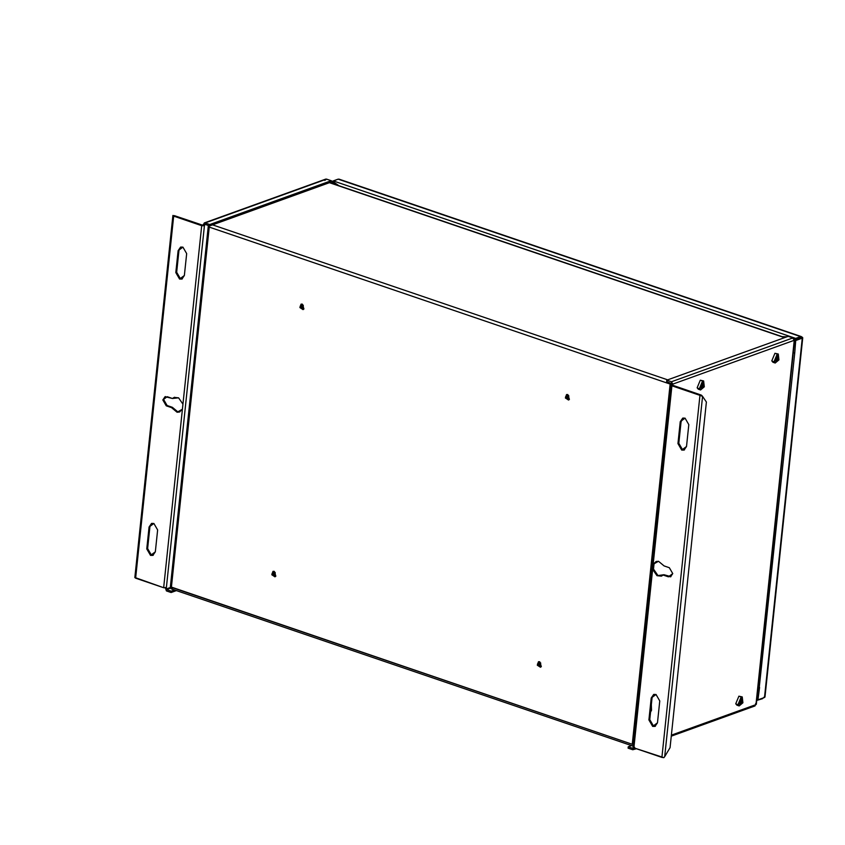 <?xml version="1.0" encoding="UTF-8"?>
<svg xmlns="http://www.w3.org/2000/svg" width="845" height="845" viewBox="0 0 845 845"><rect width="100%" height="100%" fill="white"/><g stroke="black" fill="none" stroke-linecap="round" stroke-linejoin="round"><path stroke-width="1.27" d="M172.581 589.092L170.606 587.064L632.261 744.287L670.127 384.063L208.462 226.83L209.243 227.104L171.387 587.328L209.243 227.104L670.127 384.063L632.261 744.287L633.159 744.508L632.261 744.287L633.159 744.508L633.232 745.913L633.042 744.551L170.458 586.757L170.341 587.793L170.331 587.222M208.588 226.787L209.243 227.104L208.588 226.787M566.488 396.706L568.622 396.896L566.488 396.706L568.886 398.513L568.706 396.009L566.488 396.706L568.706 396.009L568.41 398.808L565.622 396.622L566.488 396.706M568.886 398.513L567.798 395.502L568.706 396.009M565.622 396.622L568.326 399.59L568.738 395.65L565.622 396.622L568.738 395.65L568.326 399.59L565.622 396.622M567.819 394.562L569.414 399.347L565.368 397.974L567.819 394.562L565.389 397.963L568.537 400.034L569.414 399.347L567.819 394.562L566.541 394.552L565.368 397.974L568.527 400.034L565.389 397.963L566.551 394.552M538.402 663.916L540.536 664.107L538.402 663.916L540.8 665.723L540.62 663.219L538.402 663.916L540.62 663.219L540.325 666.018L537.536 663.832L538.402 663.916M539.712 662.712L540.8 665.723L539.712 662.712L540.62 663.219M537.536 663.832L540.24 666.789L540.652 662.86L537.536 663.832L540.652 662.86L540.24 666.789L537.536 663.832M538.466 661.751L537.304 665.173L540.451 667.244L541.328 666.557L539.733 661.772L538.455 661.762L537.283 665.184L540.441 667.244L537.304 665.173L538.466 661.751M272.924 573.501L275.069 573.702L272.924 573.501L275.322 575.308L275.153 572.804L274.234 572.297L275.153 572.804L272.924 573.501L275.153 572.804L274.857 575.614L272.058 573.428L272.924 573.501M272.058 573.428L274.762 576.385L275.185 572.445L272.058 573.428L275.185 572.445L274.762 576.385L272.058 573.428M272.998 571.347L271.837 574.758L274.963 576.839L275.85 576.153L274.266 571.357L272.988 571.347L271.805 574.769L272.998 571.347M301.01 306.291L303.154 306.492L301.01 306.291L303.408 308.098L303.228 305.594L302.32 305.087L303.228 305.594L301.01 306.291L303.228 305.594L302.943 308.404L300.144 306.217L301.01 306.291M300.144 306.217L302.848 309.175L303.27 305.235L300.144 306.217L303.27 305.235L302.848 309.175L300.144 306.217M302.352 304.147L303.936 308.943L299.89 307.559L302.352 304.147L299.922 307.559L303.059 309.619L303.936 308.943L302.352 304.147L301.074 304.137L299.89 307.559L303.049 309.629L299.922 307.559L301.084 304.137M274.266 571.357L275.85 576.153L271.805 574.769L274.266 571.357M539.733 661.772L541.328 666.557L537.283 665.184L539.733 661.772M331.409 181.517L332.275 181.21L331.208 180.841L332.275 181.21L331.409 181.517L336.289 184.823L331.409 181.517M338.951 185.72L332.275 181.21L338.951 185.72M174.355 215.633L174.345 216.489L174.355 215.633L203.244 225.383L203.36 224.242L205.113 222.953L326.55 179.119L331.219 180.714L326.55 179.119L205.113 222.953L209.782 224.538L331.219 180.714L331.082 182.076L331.219 180.714L209.782 224.538L209.644 225.911L331.082 182.076L209.644 225.911L204.965 224.316L204.416 225.784L204.532 224.643M324.807 180.418L326.55 179.119L325.695 179.119L204.258 222.943L205.113 222.953L203.36 224.242L203.244 225.383L204.416 225.784L174.545 215.813M175.813 272.576L176.668 272.27L178.971 250.384L178.115 250.69L175.813 272.576L179.562 279.051L181.907 279.072L184.368 275.491L186.671 253.606L182.921 247.131L180.576 247.12L178.115 250.69L181.02 246.993L178.971 250.384L176.668 272.27L175.813 272.576L178.115 250.69L182.921 247.131L186.671 253.606L184.368 275.491L179.562 279.051L175.813 272.576M182.33 278.882L180.429 278.744L176.668 272.27L180.429 278.744L182.33 278.882M146.766 548.912L147.632 548.595L149.924 526.71L149.069 527.026L146.766 548.912L150.526 555.387L152.86 555.397L155.332 551.827L157.635 529.942L153.874 523.467L151.53 523.446L149.069 527.026L151.973 523.33L149.924 526.71L147.632 548.595L146.766 548.912L149.069 527.026L153.874 523.467L157.635 529.942L155.332 551.827L150.526 555.387L146.766 548.912M153.283 555.207L151.382 555.07L147.632 548.595L151.382 555.07L153.283 555.207M182.414 409.233L182.942 404.153L178.591 397.837L174.197 397.393L172.454 398.491L165.071 396.685L162.831 399.938L166.243 405.822L171.503 407.607L177.08 412.244L179.478 412.022L182.414 409.233L163.655 587.719L166.359 587.835L204.416 225.784L201.701 225.668L204.416 225.784L166.359 587.835L163.655 587.719L182.414 409.233L177.08 412.244L171.503 407.607L172.359 407.301L166.243 405.822L167.099 405.505L166.243 405.822L162.831 399.938L167.204 396.696L172.454 398.491L178.591 397.837L182.942 404.153L182.414 409.233M179.9 411.842L177.936 411.937L172.359 407.301L167.099 405.505L163.687 399.622L165.514 396.569L163.687 399.622L167.099 405.505L172.359 407.301L177.936 411.937L179.9 411.842M173.32 398.175L174.64 397.256L173.32 398.175M135.623 578.181L163.655 587.719L134.862 577.484L135.623 578.181L173.679 216.119L201.701 225.668L172.919 215.433L173.679 216.119L135.623 578.181L134.862 577.484L173.172 216.088M171.25 591.162L171.112 592.525L176.415 590.602L171.112 592.525L166.433 590.93L165.187 587.444L166.433 590.93L171.112 592.525L171.25 591.162L166.581 589.567L166.359 587.835L166.581 589.567L171.25 591.162L174.545 589.968L171.25 591.162M204.965 224.316L209.644 225.911L209.782 224.538L205.113 222.953M201.701 225.668L182.942 404.153L201.701 225.668M173.679 216.119L172.919 215.433M170.584 588.12L166.581 589.567L170.584 588.12M170.32 587.507L166.243 588.976L170.32 587.507M784.519 337.673L329.413 182.678L784.519 337.673M212.549 224.854L667.666 379.849L212.549 224.854M786.991 336.785L782.132 336.659L786.991 336.785M783.188 337.018L786.135 337.092L783.188 337.018M793.075 338.739L793.93 338.433L793.075 338.739M793.835 339.341L793.93 338.433L794.247 340.292L792.885 337.937L788.205 336.342L666.768 380.176L788.205 336.342L792.885 337.937L671.437 381.76L792.885 337.937L794.247 340.292L672.81 384.116L794.247 340.292L755.948 704.624L671.374 735.15L755.948 704.624L794.247 340.292M650.713 709.631L651.284 708.723L650.713 709.631M650.608 711.606L651.516 710.127L651.189 706.114L651.516 710.127L650.608 711.606M650.565 712.008L651.516 710.318L651.337 704.73L651.516 710.318L650.565 712.008M681.091 421.602L682.411 418.539L681.091 421.602M681.049 422.004L682.538 418.423L681.049 422.004M777.146 357.752L776.735 357.203L778.287 357.731L778.245 356.738L776.956 357.203L776.122 359.209L776.587 360.752L777.875 360.287L776.323 359.759L777.146 357.752L778.71 358.28L776.735 357.203L776.576 358.66L778.139 359.188L778.71 358.28L777.146 357.752M775.71 359.674L777.263 360.202L775.71 359.674M778.139 359.188L776.576 358.66L776.323 359.759L777.875 360.287L778.139 359.188L777.875 360.287L776.587 360.752L776.122 359.209L776.956 357.203L778.245 356.738L778.71 358.28L778.139 359.188M777.738 355.65L775.562 360.91L778.942 359.685L777.738 355.65L778.942 359.685L775.562 360.91L777.738 355.65L777.21 354.044L777.738 355.65M778.277 354.013L774.928 353.273L777.21 354.044L774.073 361.628L778.942 359.875L777.21 354.044L778.277 354.013L778.942 359.875L775.203 363.023L774.073 361.628L777.21 354.044L774.928 353.273L771.791 360.857L772.921 362.251L775.203 363.023M741.107 700.653L740.695 700.104L742.248 700.632L742.206 699.639L740.917 700.104L740.083 702.121L740.547 703.663L741.836 703.198L740.273 702.66L741.107 700.653L742.67 701.181L740.695 700.104L740.537 701.561L742.09 702.089L742.67 701.181L741.107 700.653M739.66 702.575L741.223 703.114L739.66 702.575M742.09 702.089L740.537 701.561L740.273 702.66L741.836 703.198L742.09 702.089L741.836 703.198L740.547 703.663L740.083 702.121L740.917 700.104L742.206 699.639L742.67 701.181L742.09 702.089M741.699 698.551L739.523 703.811L742.903 702.586L741.699 698.551L742.903 702.586L739.523 703.811L741.699 698.551L741.171 696.956L741.699 698.551M742.237 696.914L738.889 696.174L741.171 696.956L738.034 704.529L742.903 702.776L741.171 696.956L742.237 696.914L742.903 702.776L739.164 705.934L738.034 704.529L741.171 696.956L738.889 696.174L735.741 703.758L736.882 705.152L739.164 705.934M702.512 384.686L702.089 384.137L703.642 384.676L703.61 383.672L702.311 384.148L701.477 386.154L701.941 387.697L703.23 387.232L701.677 386.704L702.512 384.686L704.065 385.225L702.089 384.137L701.931 385.595L703.494 386.133L704.065 385.225L702.512 384.686M701.065 386.619L702.617 387.147L701.065 386.619M703.494 386.133L701.931 385.595L701.677 386.704L703.23 387.232L703.494 386.133L703.23 387.232L701.941 387.697L701.477 386.154L702.311 384.148L703.61 383.672L703.494 386.133M703.103 382.584L700.917 387.844L704.297 386.63L703.103 382.584L704.297 386.63L700.917 387.844L703.103 382.584L702.565 380.989L703.103 382.584M703.631 380.947L700.283 380.208L702.565 380.989L699.428 388.573L704.297 386.809L702.565 380.989L703.631 380.947L704.297 386.809L700.568 389.967L699.428 388.573L702.565 380.989L700.283 380.208L697.146 387.792L698.276 389.186L700.568 389.967M636.433 748.733L632.768 749.747L634.51 748.459L634.637 747.318L634.51 748.459L635.049 748.258L632.768 749.747L628.088 748.152L628.236 746.79L631.532 745.596L628.236 746.79L632.905 748.385L633.465 746.917L633.349 748.057M754.205 705.913L755.948 704.624L755.546 703.674L755.948 704.624L754.205 705.913M657.473 722.834L659.765 700.949L656.016 694.474L653.671 694.463L651.21 698.033L648.907 719.919L652.657 726.394L655.002 726.404L657.473 722.834L652.657 726.394L648.907 719.919L649.763 719.613L648.907 719.919L651.21 698.033L656.016 694.474L659.765 700.949L657.473 722.834M655.424 726.225L653.523 726.087L649.763 719.613L652.065 697.716L654.114 694.337L652.065 697.716L649.763 719.613L653.523 726.087L655.424 726.225M686.51 446.509L688.812 424.623L685.063 418.148L682.718 418.127L680.246 421.697L677.954 443.593L681.704 450.068L684.049 450.079L686.51 446.509L681.704 450.068L677.954 443.593L678.81 443.276L677.954 443.593L680.246 421.697L685.063 418.148L688.812 424.623L686.51 446.509M684.471 449.889L682.57 449.751L678.81 443.276L681.112 421.391L683.161 418.011L681.112 421.391L678.81 443.276L682.57 449.751L684.471 449.889M652.636 569.372L653.491 569.065L654.03 563.985L653.164 564.291L652.636 569.372L656.987 575.688L661.381 576.142L663.124 575.033L670.507 576.839L672.757 573.597L669.335 567.713L664.086 565.918L658.509 561.281L656.1 561.502L653.164 564.291L656.533 561.376L654.03 563.985L653.491 569.065L652.636 569.372L671.521 384.866L671.923 385.806L671.521 384.866L701.308 395.101L702.565 396.379L664.698 756.613L663.885 757.659L633.877 747.857L633.465 746.917L652.636 569.372L633.877 747.857L661.899 757.405L699.956 395.354L671.923 385.806L653.164 564.291L658.509 561.281L664.086 565.918L669.335 567.713L672.757 573.597L668.384 576.829L669.24 576.522L668.384 576.829L663.124 575.033L663.98 574.727L656.987 575.688L652.636 569.372M670.93 576.649L663.98 574.727L670.93 576.649M661.804 575.963L657.854 575.382L653.491 569.065L657.854 575.382L661.804 575.963M706.388 402.019L670.064 747.656L664.698 756.613L670.064 747.656L706.388 402.019L702.565 396.379L706.388 402.019M672.683 385.257L671.437 381.76L666.768 380.176L666.631 381.539L666.768 380.176L671.437 381.76L672.81 384.116L672.683 385.257L671.521 384.866L671.638 383.725L671.521 384.866M699.607 389.038L697.146 387.792L700.283 380.208M738.213 704.994L735.741 703.758L738.889 696.174M774.252 362.093L771.791 360.857L774.928 353.273M632.905 748.385L628.236 746.79L628.088 748.152L632.768 749.747M661.899 757.405L663.885 757.659L664.698 756.613L702.565 396.379L699.956 395.354L661.899 757.405M671.923 385.806L701.941 395.597L672.789 385.5M666.631 381.539L671.638 383.725L666.631 381.539M567.977 399.653L568.949 399.822M538.286 662.406L538.92 661.656M539.892 666.863L540.863 667.022M671.025 384.285L671.775 384.369L671.025 384.285M671.215 383.102L670.898 384.327L670.127 384.063L670.898 384.327L671.215 383.102M208.419 225.499L208.314 226.534L208.419 225.499L208.715 226.111M170.606 587.803L170.616 588.342L171.503 587.581L170.616 588.342L171.345 588.078L170.563 587.803M794.765 352.714L795.715 340.524L802.264 338.158L802.285 337.176L801.102 337.345L802.285 337.176L802.264 338.158L795.715 340.524L794.543 340.123L801.092 337.768L794.543 340.123L795.715 340.524L794.765 352.714L759.243 687.534L794.765 352.714M759.243 687.534L758.081 687.598L759.581 687.407L757.944 699.84L759.243 687.534M756.782 699.449L757.944 699.84L764.493 697.484L802.264 338.158L764.493 697.484L757.944 699.84L756.782 699.449M793.254 352.439L794.363 352.819L793.254 352.439M793.265 352.893L794.363 352.819L793.265 352.893M764.514 696.491L764.493 697.484L764.514 696.491M339.553 179.605L801.989 337.092L338.137 179.151L333.268 180.904L795.694 338.391L800.564 336.637L795.694 338.391L333.268 180.904L332.518 181.369L338.137 179.151L339.965 179.742M794.321 339.563L795.694 338.391L794.321 339.563M795.557 339.764L800.426 338L795.557 339.764M800.564 336.637L801.989 337.092M802.285 337.176L802.264 338.158M762.517 698.688L756.729 700.442L762.517 698.688L764.144 697.136L762.517 698.688M633.908 744.603L633.159 744.508L633.908 744.603M208.778 225.615L208.462 226.83L208.778 225.615M208.335 225.636L170.331 587.254L170.341 587.793L170.458 586.757L171.387 587.328L170.606 587.064L171.799 588.828M274.234 572.297L275.322 575.308M303.408 308.098L302.32 305.087L303.408 308.098M172.898 215.507L134.841 577.557M329.708 182.573L784.815 337.567M671.268 736.164L755.05 705.924M756.328 704.297L794.617 339.965M633.085 747.244L671.141 385.193M338.951 179.119L801.387 336.606M764.978 697.051L802.75 337.736M171.26 588.849L633.687 746.336"/></g></svg>
